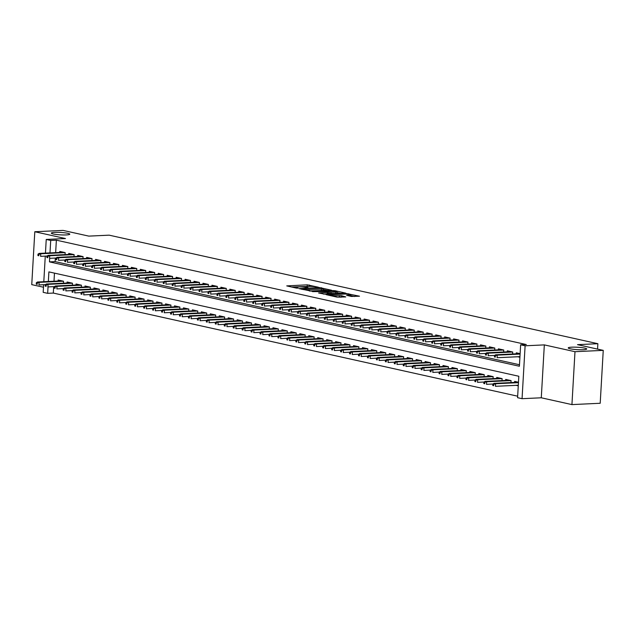 <?xml version="1.0" encoding="UTF-8"?>
<svg xmlns="http://www.w3.org/2000/svg" width="635" height="635" viewBox="0 0 635 635"><rect width="100%" height="100%" fill="white"/><g stroke="black" fill="none" stroke-linecap="round" stroke-linejoin="round"><path stroke-width="0.95" d="M318.413 287.226L307.253 284.837L286.742 285.893L296.386 288.099L298.148 288.115L296.728 287.758A4.54 0.595 3.3 0 1 295.751 287.33A4.54 0.595 3.3 0 1 297.466 286.964L299.133 286.885A4.54 0.595 3.3 0 1 305.498 287.345L308.094 287.711L307.046 287.274A4.54 0.595 3.3 0 1 306.07 286.845A4.54 0.595 3.3 0 1 307.792 286.48L309.451 286.401A4.54 0.595 3.3 0 1 315.817 286.861L318.413 287.226M571.754 347.178A9.247 1.206 3.3 0 0 568.254 347.916A9.247 1.206 3.3 0 0 573.429 349.306A9.247 1.206 3.3 0 0 583.208 349.718A9.247 1.206 3.3 0 0 586.708 348.98A9.247 1.206 3.3 0 0 581.533 347.591A9.247 1.206 3.3 0 0 571.754 347.178M54.84 232.378A9.247 1.206 3.3 0 0 51.34 233.124A9.247 1.206 3.3 0 0 56.515 234.513A9.247 1.206 3.3 0 0 66.294 234.926A9.247 1.206 3.3 0 0 69.794 234.188A9.247 1.206 3.3 0 0 64.619 232.799A9.247 1.206 3.3 0 0 54.84 232.378M351.369 296.442L359.497 296.204L346.837 293.624L326.327 294.68L336.994 297.116L345.757 296.942L341.551 295.712L336.201 295.719A3.794 0.492 3.3 0 1 332.192 295.553A3.794 0.492 3.3 0 1 330.065 294.981A3.794 0.492 3.3 0 1 331.502 294.68L344.654 294.061A3.794 0.492 3.3 0 1 348.663 294.235A3.794 0.492 3.3 0 1 350.79 294.799A3.794 0.492 3.3 0 1 349.353 295.108L346.623 295.323L351.369 296.442M603.25 350.369L600.202 403.265L571.937 404.598L574.985 351.695L603.25 350.369L577.517 344.654L597.868 343.702L109.149 235.164L88.797 236.117L63.063 230.402L34.798 231.735L65.461 238.546L46.236 239.443L50.713 240.443L56.364 240.173L526.288 344.535L520.636 344.797L525.105 345.797L522.057 398.693L517.581 397.693L518.819 376.253L48.895 271.891L48.347 281.488M574.985 351.695L544.33 344.892L525.105 345.797M331.637 290.251L319.508 287.56L298.998 288.615L311.658 291.187L331.637 290.251M335.161 290.735L345.837 293.172L325.318 294.227L318.595 292.965L327.763 292.354L324.517 291.568L312.491 291.624L333.177 290.592L335.161 290.735L335.137 291.227M34.798 231.735L31.75 284.631L43.482 287.234M516.072 385.342L518.271 385.826M65.056 254.595L65.167 252.627L59.793 251.436L59.738 252.444M74.001 256.588L74.12 254.611L68.747 253.421L68.691 254.429M82.955 258.572L83.066 256.603L77.7 255.405L77.637 256.413M91.908 260.564L92.019 258.588L86.646 257.397L86.59 258.405M100.854 262.549L100.973 260.58L95.599 259.382L95.544 260.39M109.807 264.541L109.918 262.565L104.553 261.374L104.489 262.382M118.761 266.525L118.872 264.549L113.498 263.358L113.443 264.366M127.706 268.518L127.825 266.541L122.452 265.351L122.396 266.359M136.66 270.502L136.771 268.526L131.405 267.335L131.342 268.343M145.613 272.486L145.725 270.518L140.351 269.319L140.295 270.327M154.559 274.479L154.678 272.502L149.304 271.312L149.249 272.32M163.512 276.463L163.624 274.495L158.258 273.296L158.194 274.304M172.466 278.455L172.577 276.479L167.203 275.288L167.148 276.296M181.412 280.44L181.531 278.463L176.157 277.273L176.101 278.281M190.365 282.432L190.476 280.456L185.11 279.265L185.047 280.273M199.319 284.416L199.43 282.44L194.056 281.249L194 282.257M208.264 286.401L208.383 284.432L203.009 283.242L202.954 284.242M217.218 288.393L217.329 286.417L211.963 285.226L211.899 286.234M226.171 290.378L226.282 288.409L220.909 287.21L220.853 288.219M235.117 292.37L235.236 290.393L229.862 289.203L229.806 290.211M244.07 294.354L244.181 292.386L238.816 291.187L238.752 292.195M253.024 296.347L253.135 294.37L247.761 293.18L247.706 294.188M261.969 298.331L262.088 296.354L256.715 295.164L256.659 296.172M270.923 300.315L271.034 298.347L265.668 297.156L265.605 298.156M279.876 302.308L279.987 300.331L274.614 299.141L274.558 300.149M288.822 304.292L288.941 302.323L283.567 301.125L283.512 302.133M297.775 306.284L297.886 304.308L292.521 303.117L292.457 304.125M306.729 308.269L306.84 306.3L301.466 305.102L301.411 306.11M315.674 310.261L315.793 308.285L310.42 307.094L310.364 308.102M324.628 312.245L324.739 310.269L319.373 309.078L319.31 310.086M333.581 314.23L333.692 312.261L328.319 311.071L328.263 312.079M342.527 316.222L342.646 314.246L337.272 313.055L337.217 314.063M351.48 318.206L351.592 316.238L346.226 315.039L346.162 316.047M360.434 320.199L360.545 318.222L355.171 317.032L355.116 318.04M369.38 322.183L369.499 320.215L364.125 319.016L364.069 320.024M378.333 324.175L378.444 322.199L373.078 321.008L373.015 322.016M387.286 326.16L387.398 324.183L382.024 322.993L381.968 324.001M396.232 328.152L396.351 326.176L390.977 324.985L390.922 325.993M405.186 330.137L405.297 328.16L399.931 326.969L399.867 327.977M414.139 332.121L414.25 330.152L408.876 328.954L408.821 329.962M423.085 334.113L423.204 332.137L417.83 330.946L417.774 331.954M432.038 336.098L432.149 334.129L426.783 332.93L426.72 333.939M440.992 338.09L441.103 336.113L435.729 334.923L435.673 335.931M449.937 340.074L450.056 338.098L444.683 336.907L444.627 337.915M458.891 342.067L459.002 340.09L453.636 338.899L453.573 339.908M467.844 344.051L467.955 342.074L462.582 340.884L462.526 341.892M476.79 346.035L476.909 344.067L471.535 342.876L471.48 343.876M485.743 348.028L485.854 346.051L480.489 344.861L480.425 345.869M494.697 350.012L494.808 348.043L489.434 346.845L489.379 347.853M503.642 352.004L503.761 350.028L498.388 348.837L498.332 349.845M512.596 353.989L512.707 352.02L507.341 350.822L507.278 351.83M56.364 240.173L55.65 252.635M55.332 258.056L55.126 261.62L519.486 364.744M517.723 356.751L519.914 357.235M516.231 353.822L516.287 352.814L520.121 353.663M53.689 286.647L53.316 293.068L517.668 396.192M54.467 273.129L53.999 281.226M58.087 281.035L58.15 280.027L63.516 281.218L63.405 283.194M67.04 283.019L67.096 282.011L72.469 283.21L72.358 285.178M75.994 285.012L76.049 284.004L81.423 285.194L81.304 287.171M84.939 286.996L85.003 285.988L90.368 287.179L90.257 289.155M93.893 288.981L93.948 287.98L99.322 289.171L99.211 291.14M102.846 290.973L102.902 289.965L108.275 291.155L108.156 293.132M111.792 292.957L111.855 291.949L117.221 293.148L117.11 295.116M120.745 294.95L120.801 293.941L126.174 295.132L126.063 297.109M129.699 296.934L129.754 295.926L135.128 297.124L135.009 299.093M138.644 298.926L138.708 297.918L144.074 299.109L143.962 301.085M147.598 300.911L147.653 299.903L153.027 301.093L152.916 303.07M156.551 302.903L156.607 301.895L161.981 303.085L161.861 305.054M165.497 304.887L165.56 303.879L170.926 305.07L170.815 307.046M174.45 306.872L174.506 305.864L179.88 307.062L179.768 309.031M183.404 308.864L183.459 307.856L188.833 309.047L188.714 311.023M192.349 310.848L192.413 309.84L197.779 311.039L197.668 313.007M201.303 312.841L201.358 311.833L206.732 313.023L206.621 315M210.256 314.825L210.312 313.817L215.686 315.008L215.567 316.984M219.202 316.817L219.266 315.809L224.631 317L224.52 318.976M228.155 318.802L228.211 317.794L233.585 318.984L233.474 320.961M237.109 320.786L237.165 319.778L242.538 320.977L242.419 322.945M246.055 322.778L246.118 321.77L251.484 322.961L251.373 324.937M255.008 324.763L255.064 323.755L260.437 324.953L260.326 326.922M263.962 326.755L264.017 325.747L269.391 326.938L269.272 328.914M272.907 328.74L272.971 327.731L278.336 328.922L278.225 330.898M281.861 330.732L281.916 329.724L287.29 330.914L287.179 332.891M290.814 332.716L290.87 331.708L296.243 332.899L296.124 334.875M299.76 334.701L299.823 333.7L305.189 334.891L305.078 336.86M308.713 336.693L308.769 335.685L314.142 336.875L314.031 338.852M317.667 338.677L317.722 337.669L323.096 338.868L322.977 340.836M326.612 340.67L326.676 339.661L332.041 340.852L331.93 342.829M335.566 342.654L335.621 341.646L340.995 342.844L340.884 344.813M344.519 344.646L344.575 343.638L349.948 344.829L349.829 346.805M353.465 346.631L353.528 345.623L358.894 346.813L358.783 348.79M362.418 348.615L362.474 347.615L367.848 348.805L367.736 350.774M371.372 350.607L371.427 349.599L376.801 350.79L376.682 352.766M380.317 352.592L380.381 351.584L385.747 352.782L385.635 354.751M389.271 354.584L389.326 353.576L394.7 354.767L394.589 356.743M398.224 356.568L398.28 355.56L403.654 356.759L403.535 358.727M407.17 358.561L407.233 357.553L412.599 358.743L412.488 360.72M416.123 360.545L416.179 359.537L421.553 360.728L421.442 362.704M425.077 362.537L425.132 361.529L430.506 362.72L430.387 364.688M434.022 364.522L434.086 363.514L439.452 364.704L439.341 366.681M442.976 366.506L443.032 365.498L448.405 366.697L448.294 368.665M451.929 368.498L451.985 367.49L457.359 368.681L457.24 370.657M460.875 370.483L460.939 369.475L466.304 370.673L466.193 372.642M469.829 372.475L469.884 371.467L475.258 372.658L475.147 374.634M478.782 374.459L478.838 373.451L484.211 374.642L484.092 376.618M487.728 376.452L487.791 375.444L493.157 376.634L493.046 378.611M496.681 378.436L496.737 377.428L502.11 378.619L501.999 380.595M505.635 380.421L505.69 379.412L511.064 380.611L510.945 382.58M514.58 382.413L514.644 381.405L518.477 382.254M597.559 349.107L597.868 343.702M544.33 344.892L541.282 397.788L571.937 404.598M541.282 397.788L522.057 398.693M53.316 293.068L47.665 293.338L43.188 292.338L43.624 284.71M49.681 258.318L49.474 261.882L519.398 366.244L520.636 344.797M50.713 240.443L49.99 252.897M43.799 281.702L45.275 256.119M45.45 253.111L46.236 239.443M48.03 286.917L47.665 293.338M55.126 261.62L49.474 261.882M309.245 284.98L309.158 286.409L291.465 287.004M327.366 290.449L323.12 289.512M320.913 287.988L301.99 288.711L303.101 289.171A4.54 0.595 3.3 0 0 309.459 289.631L321.445 289.068A4.54 0.595 3.3 0 0 323.167 288.703A4.54 0.595 3.3 0 0 322.183 288.274L320.913 287.988M323.167 288.703L323.08 290.131A4.54 0.595 3.3 0 1 321.366 290.497L309.658 291.044M337.026 292.6L341.027 293.489M323.318 294.076L327.684 293.783L327.763 292.354M335.637 292.076A3.794 0.492 3.3 0 0 337.074 291.767A3.794 0.492 3.3 0 0 334.947 291.203A3.794 0.492 3.3 0 0 330.938 291.028L325.763 291.362L329.017 292.148L335.637 292.076L335.55 293.505A3.794 0.492 3.3 0 0 336.987 293.203L337.074 291.767M335.55 293.505L327.708 293.306M350.679 296.291A3.794 0.492 3.3 0 0 350.71 296.227L350.79 294.799M341.551 295.712L341.463 297.14L336.979 297.109M354.687 296.521L350.742 295.648M36.354 282.718L36.274 284.155L37.163 284.353L37.251 282.916L36.354 282.718L37.497 282.003L39.108 282.361L38.965 284.932L45.434 284.631M37.251 282.916L39.108 282.361L63.492 281.21M37.497 282.003L61.881 280.853M37.163 284.353L36.274 284.155M38.902 254.325L38.005 254.127L37.917 255.556L38.814 255.754L38.902 254.325L40.759 253.77L39.148 253.405L63.532 252.262M65.143 252.619L40.759 253.77L40.608 256.342L47.085 256.032M38.814 255.754L37.917 255.556M39.148 253.405L38.005 254.127M45.307 284.71L45.22 286.139L46.117 286.337L46.204 284.909L45.307 284.71L46.45 283.988L48.062 284.345L47.911 286.917L54.388 286.615M46.204 284.909L48.062 284.345L72.446 283.202M46.45 283.988L70.834 282.845M46.117 286.337L45.22 286.139M54.253 286.695L54.173 288.123L55.07 288.322L55.15 286.893L54.253 286.695L55.404 285.98L57.015 286.337L56.864 288.909L63.333 288.6M55.15 286.893L57.015 286.337L81.391 285.186M55.404 285.98L79.78 284.829M55.07 288.322L54.173 288.123M63.206 288.687L63.127 290.116L64.016 290.314L64.103 288.885L63.206 288.687L64.349 287.965L65.961 288.322L65.818 290.894L72.287 290.592M64.103 288.885L65.961 288.322L90.345 287.179M64.349 287.965L88.733 286.822M64.016 290.314L63.127 290.116M72.16 290.671L72.072 292.1L72.969 292.298L73.057 290.87L72.16 290.671L73.303 289.949L74.914 290.306L74.763 292.886L81.24 292.576M73.057 290.87L74.914 290.306L99.298 289.163M73.303 289.949L97.687 288.806M72.969 292.298L72.072 292.1M47.847 256.318L46.95 256.119L46.871 257.548L47.768 257.747L47.847 256.318L49.713 255.754L48.101 255.397L72.477 254.254M74.089 254.611L49.713 255.754L49.562 258.326L56.031 258.024M47.768 257.747L46.871 257.548M48.101 255.397L46.95 256.119M56.801 258.302L55.904 258.104L55.824 259.532L56.713 259.731L56.801 258.302L58.658 257.739L57.047 257.381L81.431 256.238M83.042 256.596L58.658 257.739L58.515 260.318L64.984 260.009M56.713 259.731L55.824 259.532M57.047 257.381L55.904 258.104M65.754 260.294L64.857 260.096L64.77 261.525L65.667 261.723L65.754 260.294L67.612 259.731L66 259.374L90.384 258.223M91.996 258.58L67.612 259.731L67.461 262.303L73.938 262.001M65.667 261.723L64.77 261.525M66 259.374L64.857 260.096M74.7 262.279L73.803 262.08L73.723 263.509L74.62 263.708L74.7 262.279L76.565 261.715L74.954 261.358L99.33 260.215M100.941 260.572L76.565 261.715L76.414 264.287L82.883 263.985M74.62 263.708L73.723 263.509M74.954 261.358L73.803 262.08M81.105 292.664L81.026 294.092L81.923 294.291L82.002 292.862L81.105 292.664L82.256 291.941L83.868 292.298L83.717 294.87L90.186 294.569M82.002 292.862L83.868 292.298L108.244 291.155M82.256 291.941L106.632 290.79M81.923 294.291L81.026 294.092M83.653 264.263L82.756 264.065L82.677 265.493L83.574 265.7L83.653 264.263L85.511 263.708L83.899 263.35L108.283 262.199M109.895 262.557L85.511 263.708L85.368 266.279L91.837 265.978M83.574 265.7L82.677 265.493M83.899 263.35L82.756 264.065M90.059 294.648L89.98 296.077L90.868 296.275L90.956 294.846L90.059 294.648L91.202 293.926L92.813 294.283L92.67 296.863L99.139 296.553M90.956 294.846L92.813 294.283L117.197 293.14M91.202 293.926L115.586 292.783M90.868 296.275L89.98 296.077M92.607 266.255L91.71 266.057L91.623 267.486L92.519 267.684L92.607 266.255L94.464 265.692L92.853 265.335L117.237 264.192M118.848 264.549L94.464 265.692L94.313 268.264L100.79 267.962M92.519 267.684L91.623 267.486M92.853 265.335L91.71 266.057M99.012 296.632L98.925 298.069L99.822 298.267L99.909 296.839L99.012 296.632L100.155 295.918L101.767 296.275L101.616 298.847L108.093 298.545M99.909 296.839L101.767 296.275L126.151 295.124M100.155 295.918L124.539 294.767M99.822 298.267L98.925 298.069M101.552 268.24L100.655 268.041L100.576 269.47L101.473 269.669L101.552 268.24L103.418 267.684L101.806 267.319L126.182 266.176M127.794 266.533L103.418 267.684L103.267 270.256L109.736 269.946M101.473 269.669L100.576 269.47M101.806 267.319L100.655 268.041M107.958 298.625L107.879 300.053L108.775 300.252L108.855 298.823L107.958 298.625L109.109 297.902L110.72 298.26L110.569 300.831L117.038 300.53M108.855 298.823L110.72 298.26L135.096 297.116M109.109 297.902L133.485 296.759M108.775 300.252L107.879 300.053M110.506 270.232L109.609 270.034L109.53 271.462L110.427 271.661L110.506 270.232L112.363 269.669L110.752 269.311L135.136 268.168M136.747 268.526L112.363 269.669L112.22 272.24L118.689 271.939M110.427 271.661L109.53 271.462M110.752 269.311L109.609 270.034M116.911 300.609L116.832 302.038L117.721 302.236L117.808 300.807L116.911 300.609L118.054 299.895L119.666 300.252L119.523 302.824L125.992 302.522M117.808 300.807L119.666 300.252L144.05 299.101M118.054 299.895L142.438 298.744M117.721 302.236L116.832 302.038M119.459 272.217L118.562 272.018L118.475 273.447L119.372 273.645L119.459 272.217L121.317 271.653L119.705 271.296L144.089 270.153M145.701 270.51L121.317 271.653L121.166 274.233L127.643 273.923M119.372 273.645L118.475 273.447M119.705 271.296L118.562 272.018M125.865 302.601L125.778 304.03L126.675 304.228L126.762 302.8L125.865 302.601L127.008 301.879L128.619 302.236L128.468 304.808L134.945 304.506M126.762 302.8L128.619 302.236L153.003 301.093M127.008 301.879L151.392 300.736M126.675 304.228L125.778 304.03M128.405 274.209L127.508 274.01L127.429 275.439L128.326 275.638L128.405 274.209L130.27 273.645L128.659 273.288L153.035 272.137M154.646 272.494L130.27 273.645L130.119 276.217L136.589 275.915M128.326 275.638L127.429 275.439M128.659 273.288L127.508 274.01M134.81 304.586L134.731 306.014L135.628 306.213L135.707 304.784L134.81 304.586L135.961 303.863L137.573 304.228L137.422 306.8L143.891 306.491M135.707 304.784L137.573 304.228L161.949 303.078M135.961 303.863L160.337 302.72M135.628 306.213L134.731 306.014M137.358 276.193L136.461 275.995L136.382 277.424L137.279 277.622L137.358 276.193L139.216 275.63L137.605 275.272L161.988 274.13M163.6 274.487L139.216 275.63L139.073 278.201L145.542 277.9M137.279 277.622L136.382 277.424M137.605 275.272L136.461 275.995M143.764 306.578L143.685 308.007L144.574 308.205L144.661 306.776L143.764 306.578L144.907 305.856L146.518 306.213L146.375 308.785L152.844 308.483M144.661 306.776L146.518 306.213L170.902 305.07M144.907 305.856L169.291 304.705M144.574 308.205L143.685 308.007M146.312 278.178L145.415 277.979L145.328 279.416L146.225 279.614L146.312 278.178L148.169 277.622L146.558 277.265L170.942 276.114M172.553 276.471L148.169 277.622L148.018 280.194L154.495 279.892M146.225 279.614L145.328 279.416M146.558 277.265L145.415 277.979M152.718 308.562L152.63 309.991L153.527 310.19L153.614 308.761L152.718 308.562L153.861 307.84L155.472 308.197L155.321 310.777L161.798 310.467M153.614 308.761L155.472 308.197L179.856 307.054M153.861 307.84L178.244 306.697M153.527 310.19L152.63 309.991M155.257 280.17L154.361 279.971L154.281 281.4L155.178 281.599L155.257 280.17L157.123 279.606L155.511 279.249L179.888 278.106M181.499 278.463L157.123 279.606L156.972 282.178L163.441 281.876M155.178 281.599L154.281 281.4M155.511 279.249L154.361 279.971M161.663 310.555L161.584 311.983L162.481 312.182L162.56 310.753L161.663 310.555L162.814 309.832L164.425 310.19L164.274 312.761L170.744 312.46M162.56 310.753L164.425 310.19L188.801 309.039M162.814 309.832L187.19 308.681M162.481 312.182L161.584 311.983M164.211 282.154L163.314 281.956L163.235 283.385L164.132 283.583L164.211 282.154L166.068 281.599L164.457 281.241L188.841 280.091M190.452 280.448L166.068 281.599L165.925 284.17L172.395 283.861M164.132 283.583L163.235 283.385M164.457 281.241L163.314 281.956M170.617 312.539L170.537 313.968L171.426 314.166L171.513 312.737L170.617 312.539L171.76 311.817L173.371 312.174L173.228 314.746L179.697 314.444M171.513 312.737L173.371 312.174L197.755 311.031M171.76 311.817L196.144 310.674M171.426 314.166L170.537 313.968M173.164 284.147L172.268 283.948L172.18 285.377L173.077 285.575L173.164 284.147L175.022 283.583L173.411 283.226L197.795 282.083M199.406 282.44L175.022 283.583L174.871 286.155L181.348 285.853M173.077 285.575L172.18 285.377M173.411 283.226L172.268 283.948M179.57 314.523L179.483 315.952L180.38 316.159L180.467 314.722L179.57 314.523L180.713 313.809L182.324 314.166L182.174 316.738L188.651 316.436M180.467 314.722L182.324 314.166L206.708 313.015M180.713 313.809L205.097 312.658M180.38 316.159L179.483 315.952M182.11 286.131L181.213 285.933L181.134 287.361L182.031 287.56L182.11 286.131L183.975 285.567L182.364 285.21L206.74 284.067M208.351 284.424L183.975 285.567L183.825 288.147L190.294 287.838M182.031 287.56L181.134 287.361M182.364 285.21L181.213 285.933M188.516 316.516L188.436 317.945L189.333 318.143L189.413 316.714L188.516 316.516L189.667 315.793L191.278 316.151L191.127 318.722L197.596 318.421M189.413 316.714L191.278 316.151L215.654 315.008M189.667 315.793L214.043 314.65M189.333 318.143L188.436 317.945M191.064 288.123L190.167 287.925L190.087 289.354L190.984 289.552L191.064 288.123L192.921 287.56L191.31 287.203L215.694 286.052M217.305 286.417L192.921 287.56L192.778 290.131L199.247 289.83M190.984 289.552L190.087 289.354M191.31 287.203L190.167 287.925M197.469 318.5L197.39 319.929L198.287 320.127L198.366 318.699L197.469 318.5L198.612 317.778L200.223 318.143L200.081 320.715L206.55 320.405M198.366 318.699L200.223 318.143L224.607 316.992M198.612 317.778L222.996 316.635M198.287 320.127L197.39 319.929M200.017 290.108L199.12 289.909L199.033 291.338L199.93 291.536L200.017 290.108L201.874 289.544L200.263 289.187L224.647 288.044M226.258 288.401L201.874 289.544L201.724 292.124L208.201 291.814M199.93 291.536L199.033 291.338M200.263 289.187L199.12 289.909M206.423 320.492L206.335 321.921L207.232 322.12L207.32 320.691L206.423 320.492L207.566 319.77L209.177 320.127L209.026 322.699L215.503 322.397M207.32 320.691L209.177 320.127L233.561 318.984M207.566 319.77L231.95 318.627M207.232 322.12L206.335 321.921M208.963 292.092L208.066 291.894L207.986 293.33L208.883 293.529L208.963 292.092L210.828 291.536L209.217 291.179L233.593 290.028M235.204 290.385L210.828 291.536L210.677 294.108L217.146 293.807M208.883 293.529L207.986 293.33M209.217 291.179L208.066 291.894M215.368 322.477L215.289 323.906L216.186 324.104L216.265 322.675L215.368 322.477L216.519 321.755L218.13 322.112L217.98 324.691L224.449 324.382M216.265 322.675L218.13 322.112L242.506 320.969M216.519 321.755L240.895 320.611M216.186 324.104L215.289 323.906M217.916 294.084L217.019 293.886L216.94 295.315L217.837 295.513L217.916 294.084L219.773 293.521L218.162 293.164L242.546 292.021M244.157 292.378L219.773 293.521L219.631 296.093L226.1 295.791M217.837 295.513L216.94 295.315M218.162 293.164L217.019 293.886M224.322 324.469L224.242 325.898L225.139 326.096L225.219 324.668L224.322 324.469L225.465 323.747L227.076 324.104L226.933 326.676L233.402 326.374M225.219 324.668L227.076 324.104L251.46 322.953M225.465 323.747L249.849 322.596M225.139 326.096L224.242 325.898M226.87 296.069L225.973 295.87L225.885 297.299L226.782 297.498L226.87 296.069L228.727 295.513L227.116 295.156L251.5 294.005M253.111 294.362L228.727 295.513L228.576 298.085L235.053 297.775M226.782 297.498L225.885 297.299M227.116 295.156L225.973 295.87M233.275 326.453L233.188 327.882L234.085 328.081L234.172 326.652L233.275 326.453L234.418 325.731L236.029 326.088L235.879 328.66L242.356 328.358M234.172 326.652L236.029 326.088L260.413 324.945M234.418 325.731L258.802 324.588M234.085 328.081L233.188 327.882M235.815 298.061L234.926 297.863L234.839 299.291L235.736 299.49L235.815 298.061L237.68 297.498L236.069 297.14L260.445 295.997M262.057 296.354L237.68 297.498L237.53 300.069L243.999 299.768M235.736 299.49L234.839 299.291M236.069 297.14L234.926 297.863M242.221 328.438L242.141 329.875L243.038 330.073L243.118 328.636L242.221 328.438L243.372 327.724L244.983 328.081L244.832 330.652L251.301 330.351M243.118 328.636L244.983 328.081L269.359 326.93M243.372 327.724L267.748 326.573M243.038 330.073L242.141 329.875M244.769 300.045L243.872 299.847L243.792 301.276L244.689 301.474L244.769 300.045L246.626 299.482L245.015 299.125L269.399 297.982M271.01 298.339L246.626 299.482L246.483 302.062L252.952 301.752M244.689 301.474L243.792 301.276M245.015 299.125L243.872 299.847M251.174 330.43L251.095 331.859L251.992 332.057L252.071 330.629L251.174 330.43L252.317 329.708L253.929 330.065L253.786 332.637L260.255 332.335M252.071 330.629L253.929 330.065L278.313 328.922M252.317 329.708L276.701 328.565M251.992 332.057L251.095 331.859M253.722 302.038L252.825 301.839L252.738 303.268L253.635 303.466L253.722 302.038L255.58 301.474L253.968 301.117L278.352 299.966M279.964 300.331L255.58 301.474L255.429 304.046L261.906 303.744M253.635 303.466L252.738 303.268M253.968 301.117L252.825 301.839M260.128 332.415L260.04 333.843L260.937 334.042L261.025 332.613L260.128 332.415L261.271 331.7L262.882 332.057L262.731 334.629L269.208 334.32M261.025 332.613L262.882 332.057L287.266 330.906M261.271 331.7L285.655 330.549M260.937 334.042L260.04 333.843M269.073 334.407L268.994 335.836L269.891 336.034L269.97 334.605L269.073 334.407L270.224 333.685L271.836 334.042L271.685 336.613L278.154 336.312M269.97 334.605L271.836 334.042L296.212 332.899M270.224 333.685L294.6 332.542M269.891 336.034L268.994 335.836M278.027 336.391L277.947 337.82L278.844 338.018L278.924 336.59L278.027 336.391L279.17 335.669L280.781 336.026L280.638 338.606L287.107 338.296M278.924 336.59L280.781 336.026L305.165 334.883M279.17 335.669L303.554 334.526M278.844 338.018L277.947 337.82M262.668 304.022L261.779 303.824L261.691 305.252L262.588 305.451L262.668 304.022L264.533 303.459L262.922 303.101L287.298 301.958M288.909 302.316L264.533 303.459L264.382 306.038L270.851 305.729M262.588 305.451L261.691 305.252M262.922 303.101L261.779 303.824M271.621 306.014L270.724 305.808L270.645 307.245L271.542 307.443L271.621 306.014L273.479 305.451L271.867 305.094L296.251 303.943M297.863 304.3L273.479 305.451L273.336 308.023L279.805 307.721M271.542 307.443L270.645 307.245M271.867 305.094L270.724 305.808M280.575 307.999L279.678 307.8L279.59 309.229L280.487 309.428L280.575 307.999L282.432 307.435L280.821 307.078L305.205 305.935M306.816 306.292L282.432 307.435L282.281 310.007L288.758 309.705M280.487 309.428L279.59 309.229M280.821 307.078L279.678 307.8M286.98 338.384L286.893 339.812L287.79 340.011L287.877 338.582L286.98 338.384L288.123 337.661L289.735 338.018L289.584 340.59L296.061 340.289M287.877 338.582L289.735 338.018L314.119 336.875M288.123 337.661L312.507 336.51M287.79 340.011L286.893 339.812M289.52 309.983L288.631 309.785L288.544 311.213L289.441 311.412L289.52 309.983L291.386 309.428L289.774 309.07L314.15 307.919M315.762 308.277L291.386 309.428L291.235 311.999L297.704 311.698M289.441 311.412L288.544 311.213M289.774 309.07L288.631 309.785M295.926 340.368L295.846 341.797L296.743 341.995L296.823 340.566L295.926 340.368L297.077 339.646L298.688 340.003L298.537 342.582L305.006 342.273M296.823 340.566L298.688 340.003L323.064 338.86M297.077 339.646L321.453 338.503M296.743 341.995L295.846 341.797M298.474 311.976L297.577 311.777L297.498 313.206L298.394 313.404L298.474 311.976L300.331 311.412L298.72 311.055L323.104 309.912M324.715 310.269L300.331 311.412L300.188 313.984L306.657 313.682M298.394 313.404L297.498 313.206M298.72 311.055L297.577 311.777M304.879 342.352L304.8 343.789L305.697 343.987L305.776 342.551L304.879 342.352L306.022 341.638L307.634 341.995L307.491 344.567L313.96 344.265M305.776 342.551L307.634 341.995L332.018 340.844M306.022 341.638L330.406 340.487M305.697 343.987L304.8 343.789M307.427 313.96L306.53 313.761L306.443 315.19L307.34 315.389L307.427 313.96L309.285 313.404L307.673 313.039L332.057 311.896M333.669 312.253L309.285 313.404L309.134 315.976L315.611 315.666M307.34 315.389L306.443 315.19M307.673 313.039L306.53 313.761M313.833 344.345L313.746 345.773L314.642 345.972L314.73 344.543L313.833 344.345L314.976 343.622L316.587 343.979L316.436 346.551L322.913 346.25M314.73 344.543L316.587 343.979L340.971 342.837M314.976 343.622L339.36 342.479M314.642 345.972L313.746 345.773M316.373 315.952L315.484 315.754L315.397 317.183L316.293 317.381L316.373 315.952L318.238 315.389L316.627 315.031L341.003 313.88M342.614 314.246L318.238 315.389L318.087 317.96L324.556 317.659M316.293 317.381L315.397 317.183M316.627 315.031L315.484 315.754M322.778 346.329L322.699 347.758L323.596 347.956L323.675 346.527L322.778 346.329L323.929 345.615L325.541 345.972L325.39 348.544L331.859 348.234M323.675 346.527L325.541 345.972L349.917 344.821M323.929 345.615L348.305 344.464M323.596 347.956L322.699 347.758M325.326 317.937L324.429 317.738L324.35 319.167L325.247 319.365L325.326 317.937L327.184 317.373L325.572 317.016L349.956 315.873M351.568 316.23L327.184 317.373L327.041 319.953L333.51 319.643M325.247 319.365L324.35 319.167M325.572 317.016L324.429 317.738M331.732 348.321L331.653 349.75L332.549 349.948L332.629 348.52L331.732 348.321L332.875 347.599L334.486 347.956L334.343 350.528L340.812 350.226M332.629 348.52L334.486 347.956L358.87 346.813M332.875 347.599L357.259 346.456M332.549 349.948L331.653 349.75M334.28 319.929L333.383 319.73L333.296 321.159L334.193 321.358L334.28 319.929L336.137 319.365L334.526 319.008L358.91 317.857M360.521 318.214L336.137 319.365L335.986 321.937L342.463 321.635M334.193 321.358L333.296 321.159M334.526 319.008L333.383 319.73M340.685 350.306L340.598 351.734L341.495 351.933L341.582 350.504L340.685 350.306L341.828 349.583L343.44 349.941L343.289 352.52L349.766 352.211M341.582 350.504L343.44 349.941L367.824 348.798M341.828 349.583L366.212 348.44M341.495 351.933L340.598 351.734M343.225 321.913L342.336 321.715L342.249 323.144L343.146 323.342L343.225 321.913L345.091 321.35L343.479 320.992L367.855 319.849M369.467 320.207L345.091 321.35L344.94 323.921L351.409 323.62M343.146 323.342L342.249 323.144M343.479 320.992L342.336 321.715M349.639 352.298L349.552 353.727L350.449 353.925L350.528 352.496L349.639 352.298L350.782 351.576L352.393 351.933L352.242 354.505L358.712 354.203M350.528 352.496L352.393 351.933L376.769 350.79M350.782 351.576L375.158 350.425M350.449 353.925L349.552 353.727M352.179 323.898L351.282 323.699L351.203 325.128L352.1 325.334L352.179 323.898L354.036 323.342L352.425 322.985L376.809 321.834M378.42 322.191L354.036 323.342L353.893 325.914L360.362 325.612M352.1 325.334L351.203 325.128M352.425 322.985L351.282 323.699M358.584 354.282L358.505 355.711L359.402 355.91L359.481 354.481L358.584 354.282L359.727 353.56L361.339 353.917L361.196 356.497L367.665 356.187M359.481 354.481L361.339 353.917L385.723 352.774M359.727 353.56L384.111 352.417M359.402 355.91L358.505 355.711M361.132 325.89L360.235 325.691L360.148 327.12L361.045 327.319L361.132 325.89L362.99 325.326L361.378 324.969L385.762 323.826M387.374 324.183L362.99 325.326L362.839 327.898L369.316 327.596M361.045 327.319L360.148 327.12M361.378 324.969L360.235 325.691M367.538 356.267L367.451 357.703L368.348 357.902L368.435 356.473L367.538 356.267L368.681 355.552L370.292 355.91L370.141 358.481L376.618 358.18M368.435 356.473L370.292 355.91L394.676 354.759M368.681 355.552L393.065 354.401M368.348 357.902L367.451 357.703M370.078 327.874L369.189 327.676L369.102 329.105L369.999 329.303L370.078 327.874L371.943 327.319L370.332 326.954L394.716 325.811M396.319 326.168L371.943 327.319L371.792 329.89L378.262 329.581M369.999 329.303L369.102 329.105M370.332 326.954L369.189 327.676M376.491 358.259L376.404 359.688L377.301 359.886L377.38 358.457L376.491 358.259L377.634 357.537L379.246 357.894L379.095 360.466L385.564 360.164M377.38 358.457L379.246 357.894L403.622 356.751M377.634 357.537L402.011 356.394M377.301 359.886L376.404 359.688M379.031 329.867L378.135 329.668L378.055 331.097L378.952 331.295L379.031 329.867L380.889 329.303L379.278 328.946L403.662 327.803M405.273 328.16L380.889 329.303L380.746 331.875L387.215 331.573M378.952 331.295L378.055 331.097M379.278 328.946L378.135 329.668M385.437 360.243L385.358 361.672L386.255 361.871L386.334 360.442L385.437 360.243L386.58 359.529L388.191 359.886L388.048 362.458L394.518 362.156M386.334 360.442L388.191 359.886L412.575 358.735M386.58 359.529L410.964 358.378M386.255 361.871L385.358 361.672M387.985 331.851L387.088 331.653L387.001 333.081L387.898 333.28L387.985 331.851L389.842 331.287L388.231 330.93L412.615 329.787M414.226 330.144L389.842 331.287L389.692 333.867L396.169 333.558M387.898 333.28L387.001 333.081M388.231 330.93L387.088 331.653M394.391 362.236L394.303 363.664L395.2 363.863L395.287 362.434L394.391 362.236L395.534 361.513L397.145 361.871L396.994 364.442L403.471 364.141M395.287 362.434L397.145 361.871L421.529 360.728M395.534 361.513L419.918 360.37M395.2 363.863L394.303 363.664M396.931 333.843L396.042 333.645L395.954 335.074L396.851 335.272L396.931 333.843L398.796 333.28L397.185 332.923L421.569 331.772M423.172 332.129L398.796 333.28L398.645 335.851L405.122 335.55M396.851 335.272L395.954 335.074M397.185 332.923L396.042 333.645M403.344 364.22L403.257 365.649L404.154 365.847L404.233 364.419L403.344 364.22L404.487 363.498L406.098 363.863L405.948 366.435L412.417 366.125M404.233 364.419L406.098 363.863L430.474 362.712M404.487 363.498L428.863 362.355M404.154 365.847L403.257 365.649M405.884 335.828L404.987 335.629L404.908 337.058L405.805 337.256L405.884 335.828L407.741 335.264L406.13 334.907L430.514 333.764M432.125 334.121L407.741 335.264L407.599 337.836L414.068 337.534M405.805 337.256L404.908 337.058M406.13 334.907L404.987 335.629M412.29 366.212L412.21 367.641L413.107 367.84L413.187 366.411L412.29 366.212L413.433 365.49L415.044 365.847L414.901 368.419L421.37 368.117M413.187 366.411L415.044 365.847L439.428 364.704M413.433 365.49L437.817 364.339M413.107 367.84L412.21 367.641M414.838 337.812L413.941 337.614L413.861 339.05L414.75 339.249L414.838 337.812L416.695 337.256L415.084 336.899L439.468 335.748M441.079 336.106L416.695 337.256L416.544 339.828L423.021 339.527M414.75 339.249L413.861 339.05M415.084 336.899L413.941 337.614M421.243 368.197L421.156 369.626L422.053 369.824L422.14 368.395L421.243 368.197L422.386 367.474L423.997 367.832L423.847 370.411L430.324 370.102M422.14 368.395L423.997 367.832L448.381 366.689M422.386 367.474L446.77 366.331M422.053 369.824L421.156 369.626M423.783 339.804L422.894 339.606L422.807 341.035L423.704 341.233L423.783 339.804L425.648 339.241L424.037 338.884L448.421 337.741M450.032 338.098L425.648 339.241L425.498 341.813L431.975 341.511M423.704 341.233L422.807 341.035M424.037 338.884L422.894 339.606M430.197 370.189L430.109 371.618L431.006 371.816L431.086 370.388L430.197 370.189L431.34 369.467L432.951 369.824L432.8 372.396L439.269 372.094M431.086 370.388L432.951 369.824L457.327 368.673M431.34 369.467L455.716 368.316M431.006 371.816L430.109 371.618M432.737 341.789L431.84 341.59L431.76 343.019L432.657 343.217L432.737 341.789L434.594 341.233L432.983 340.876L457.367 339.725M458.978 340.082L434.594 341.233L434.451 343.805L440.92 343.495M432.657 343.217L431.76 343.019M432.983 340.876L431.84 341.59M439.142 372.173L439.063 373.602L439.96 373.801L440.039 372.372L439.142 372.173L440.285 371.451L441.897 371.808L441.754 374.38L448.223 374.078M440.039 372.372L441.897 371.808L466.281 370.665M440.285 371.451L464.669 370.308M439.96 373.801L439.063 373.602M441.69 343.781L440.793 343.583L440.714 345.011L441.603 345.21L441.69 343.781L443.547 343.217L441.936 342.86L466.32 341.717M467.931 342.074L443.547 343.217L443.397 345.789L449.874 345.488M441.603 345.21L440.714 345.011M441.936 342.86L440.793 343.583M448.096 374.158L448.008 375.587L448.905 375.793L448.993 374.356L448.096 374.158L449.239 373.443L450.85 373.801L450.699 376.372L457.176 376.071M448.993 374.356L450.85 373.801L475.234 372.65M449.239 373.443L473.623 372.293M448.905 375.793L448.008 375.587M450.636 345.765L449.747 345.567L449.659 346.996L450.556 347.194L450.636 345.765L452.501 345.202L450.89 344.845L475.274 343.702M476.885 344.059L452.501 345.202L452.35 347.782L458.827 347.472M450.556 347.194L449.659 346.996M450.89 344.845L449.747 345.567M457.049 376.15L456.962 377.579L457.859 377.777L457.938 376.349L457.049 376.15L458.192 375.428L459.803 375.785L459.653 378.357L466.122 378.055M457.938 376.349L459.803 375.785L484.18 374.642M458.192 375.428L482.568 374.285M457.859 377.777L456.962 377.579M459.589 347.758L458.692 347.559L458.613 348.988L459.51 349.186L459.589 347.758L461.447 347.194L459.835 346.837L484.219 345.686M485.831 346.051L461.447 347.194L461.304 349.766L467.773 349.464M459.51 349.186L458.613 348.988M459.835 346.837L458.692 347.559M465.995 378.135L465.915 379.563L466.812 379.762L466.892 378.333L465.995 378.135L467.138 377.412L468.749 377.777L468.606 380.349L475.075 380.04M466.892 378.333L468.749 377.777L493.133 376.626M467.138 377.412L491.522 376.269M466.812 379.762L465.915 379.563M468.543 349.742L467.646 349.544L467.566 350.972L468.455 351.171L468.543 349.742L470.4 349.179L468.789 348.821L493.173 347.678M494.784 348.036L470.4 349.179L470.249 351.758L476.726 351.449M468.455 351.171L467.566 350.972M468.789 348.821L467.646 349.544M474.948 380.127L474.861 381.556L475.758 381.754L475.845 380.325L474.948 380.127L476.091 379.405L477.703 379.762L477.552 382.333L484.029 382.032M475.845 380.325L477.703 379.762L502.087 378.619M476.091 379.405L500.475 378.262M475.758 381.754L474.861 381.556M477.488 351.726L476.599 351.528L476.512 352.965L477.409 353.163L477.488 351.726L479.354 351.171L477.742 350.814L502.126 349.663M503.738 350.02L479.354 351.171L479.203 353.743L485.68 353.441M477.409 353.163L476.512 352.965M477.742 350.814L476.599 351.528M483.902 382.111L483.814 383.54L484.711 383.738L484.791 382.31L483.902 382.111L485.045 381.389L486.656 381.746L486.505 384.326L492.974 384.016M484.791 382.31L486.656 381.746L511.032 380.603M485.045 381.389L509.429 380.246M484.711 383.738L483.814 383.54M486.442 353.719L485.545 353.52L485.465 354.949L486.362 355.148L486.442 353.719L488.299 353.155L486.688 352.798L511.072 351.655M512.683 352.012L488.299 353.155L488.156 355.727L494.625 355.425M486.362 355.148L485.465 354.949M486.688 352.798L485.545 353.52M492.847 384.104L492.768 385.532L493.665 385.731L493.744 384.302L492.847 384.104L493.99 383.381L495.602 383.738L495.459 386.31L518.303 385.239M493.744 384.302L495.602 383.738L518.454 382.667M493.99 383.381L518.374 382.23M493.665 385.731L492.768 385.532M495.395 355.703L494.498 355.505L494.419 356.933L495.308 357.132L495.395 355.703L497.253 355.148L495.641 354.79L520.025 353.639M520.097 354.068L497.253 355.148L497.102 357.719L519.954 356.648M495.308 357.132L494.419 356.933M495.641 354.79L494.498 355.505M307.173 286.266L307.253 284.837M321.477 288.115L321.5 287.703M301.8 289.298L301.823 288.885M303.078 289.584L303.101 289.171M309.38 290.981L309.459 289.631M321.366 290.497L321.445 289.068M327.144 293.902L327.231 292.465M333.145 291.052L333.177 290.592M326.049 291.909L326.072 291.497M328.93 293.576L329.017 292.148M330.922 293.719L331.002 292.291M349.306 295.981L349.353 295.108M336.137 296.926L336.201 295.719M339.479 296.997L339.558 295.569M346.813 294.076L346.837 293.624M348.798 294.251L348.821 293.767M306.038 287.464L306.07 286.845M295.712 287.949L295.751 287.33M301.585 289.25L301.609 288.79M325.739 291.838L325.763 291.362M330.033 295.569L330.065 294.981"/></g></svg>
